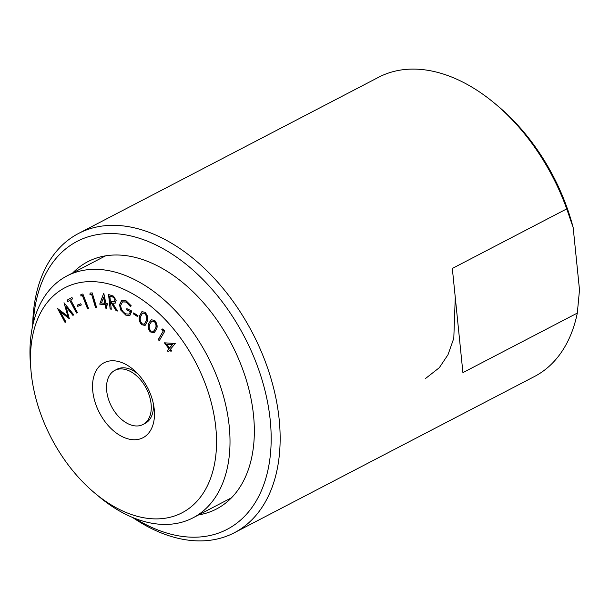 <?xml version="1.0" encoding="UTF-8"?>
<svg xmlns="http://www.w3.org/2000/svg" width="610" height="610" viewBox="0 0 610 610"><rect width="100%" height="100%" fill="white"/><g stroke="black" fill="none" stroke-linecap="round" stroke-linejoin="round"><path stroke-width="0.91" d="M198.639 514.893A139.393 89.556 -117.5 0 0 216.474 509.007A139.393 89.556 -117.5 0 0 246.127 379.443A139.393 89.556 -117.5 0 0 139.217 258.48A139.393 89.556 -117.5 0 0 87.741 261.721A139.393 89.556 -117.5 0 0 72.697 272.952M134.924 518.401A162.351 104.302 -117.5 0 0 167.117 533.148A162.351 104.302 -117.5 0 0 270.23 420.252A162.351 104.302 -117.5 0 0 137.097 237.58A162.351 104.302 -117.5 0 0 33.276 323.132M132.583 517.463A168.703 108.382 -117.5 0 0 172.02 536.686A168.703 108.382 -117.5 0 0 234.324 532.759A168.703 108.382 -117.5 0 0 270.207 375.951A168.703 108.382 -117.5 0 0 140.826 229.551A168.703 108.382 -117.5 0 0 78.522 233.477A168.703 108.382 -117.5 0 0 32.704 325.587M234.324 532.759L534.444 376.522A168.703 108.382 -117.5 0 0 577.312 313.082L579.5 289.91L573.171 227.576L566.728 208.894A168.703 108.382 -117.5 0 0 494.672 103.349A168.703 108.382 -117.5 0 0 440.946 73.314A168.703 108.382 -117.5 0 0 378.65 77.241L78.522 233.477M566.728 208.894L452.33 268.446L462.914 372.626L577.312 313.082M573.171 227.576A162.351 104.302 -117.5 0 0 497.554 105.751L494.672 103.349M452.33 268.446L462.914 372.626M425.605 378.436L439.307 367.708L448.007 354.707L453.802 338.268L455.243 297.863M142.992 424.507A30.508 19.604 -117.5 0 0 149.48 396.149A30.508 19.604 -117.5 0 0 126.079 369.675A30.508 19.604 -117.5 0 0 114.817 370.384A30.508 19.604 -117.5 0 0 108.328 398.742A30.508 19.604 -117.5 0 0 131.722 425.216A30.508 19.604 -117.5 0 0 142.992 424.507L145.149 423.378A30.508 19.604 -117.5 0 0 153.323 403.561M137.898 373.93A30.508 19.604 -117.5 0 0 128.237 368.547A30.508 19.604 -117.5 0 0 116.975 369.256L114.817 370.384M119.606 361.814A42.235 27.13 -117.5 0 0 92.781 391.178A42.235 27.13 -117.5 0 0 127.414 438.697A42.235 27.13 -117.5 0 0 154.315 410.172A42.235 27.13 -117.5 0 0 133.049 369.332A42.235 27.13 -117.5 0 0 119.606 361.814M135.237 515.725A126.85 81.496 -117.5 0 0 215.803 427.511A126.85 81.496 -117.5 0 0 111.775 284.779A126.85 81.496 -117.5 0 0 30.973 370.461A126.85 81.496 -117.5 0 0 94.84 493.139A126.85 81.496 -117.5 0 0 135.237 515.725M94.84 493.139L99.163 496.746A136.381 87.619 -117.5 0 0 142.595 521.024A136.381 87.619 -117.5 0 0 192.958 517.852A136.381 87.619 -117.5 0 0 221.971 391.086A136.381 87.619 -117.5 0 0 117.372 272.739A136.381 87.619 -117.5 0 0 67.008 275.911A136.381 87.619 -117.5 0 0 30.5 364.849L30.973 370.461M65.819 321.813L65.079 322.476L57.561 308.507L67.862 316.27L64.004 302.735L73.711 314.752L72.956 315.423L66.055 306.799L69.304 318.694L60.359 311.786L65.819 321.813M80.848 295.995L80.901 294.432L82.884 293.989L88.557 308.576L87.55 308.797L82.434 295.644L80.848 295.995L81.115 294.386M99.735 304.115L103.776 293.242L105.896 303.49L107.253 303.65L107.543 305.061L106.193 304.901L106.902 308.317L105.782 308.187L105.073 304.764L99.735 304.115L103.715 293.235M126.003 300.684L131.264 305.869L130.342 306.449L126.011 302.064L122.488 301.904L120.696 305.396C121.001 309.293 122.747 312.122 125.927 313.891L129.068 314.104L130.517 311.74L126.811 309.979L126.842 308.652L131.844 311.047L129.838 315.515L125.866 315.179L120.826 310.154L119.484 304.847L121.703 300.402L126.003 300.684M161.696 329.202L162.847 328.935L164.83 331.131L159.263 340.715L158.257 339.61L163.282 330.963L161.696 329.202M133.537 313.99L133.689 312.915L137.982 315.667L137.829 316.735L133.537 313.99L133.872 313.037M164.41 342.828L175.253 343.476L170.503 349.179L171.639 350.674L170.983 351.459L169.847 349.965L168.261 351.871L167.323 350.636L168.909 348.729L164.41 342.828M141.878 324.894C139.248 321.95 138.508 318.885 139.667 315.713L141.886 311.687L144.966 312.244C147.643 315.202 148.421 318.298 147.3 321.523L145.035 325.465L142.092 324.779C139.461 321.836 138.729 318.771 139.881 315.599L139.667 315.713M150.319 331.992C147.902 328.775 147.452 325.763 148.977 322.957L151.265 319.709L154.833 320.578C157.288 323.818 157.776 326.868 156.282 329.728L153.994 332.877L150.533 331.878C148.116 328.66 147.666 325.648 149.191 322.85L148.977 322.957M110.128 308.942L108.55 294.531L113.445 296.109L116.144 300.387L115.16 303.185L112.606 303.147L117.471 311.016L116.045 310.612L111.195 302.751L110.54 302.56L111.272 309.262L110.128 308.942L108.786 294.599M89.929 294.47L90.135 293.006L92.232 292.907L96.624 307.631L95.564 307.676L91.607 294.394L89.929 294.47L90.341 292.991M77.767 306.342L77.211 305.152L80.772 303.757L81.328 304.954L77.767 306.342L77.439 305.061M69.792 300.425L67.802 301.515L67.085 300.166L71.957 297.489L72.681 298.839L70.699 299.929L77.394 312.511L76.486 313.014L69.792 300.425L76.7 312.892M153.4 404.826A24.766 15.913 -117.5 0 0 153.461 404.224M137.433 373.434A24.766 15.913 -117.5 0 0 136.915 373.145M171.143 351.268L169.847 349.965M168.421 351.68L167.323 350.636M167.536 350.521L168.909 348.729M169.123 348.615L164.723 342.835M169.557 347.944L172.622 344.421L166.789 344.307L169.557 347.944L172.409 344.536L166.789 344.307M137.86 316.506L133.75 313.875M139.881 315.599L141.993 311.634M145.142 325.404L142.092 324.779M144.448 324.131L146.461 320.639C147.384 318.168 146.88 315.728 144.944 313.311L142.649 313.021M144.73 313.426L142.534 313.075L140.719 316.544C139.736 318.984 140.224 321.417 142.183 323.834L144.341 324.192L146.248 320.753C147.17 318.283 146.667 315.835 144.73 313.426L144.944 313.311M159.385 340.502L158.257 339.61M158.47 339.495L163.282 330.963M163.503 330.849L161.955 329.141M149.191 322.85L151.371 319.655M154.101 332.816L150.533 331.878M153.346 331.565L155.489 328.706C156.701 326.533 156.427 324.139 154.673 321.531L152.02 321.028M154.46 321.645L151.913 321.081L149.976 323.918C148.71 326.06 148.97 328.432 150.746 331.047L153.766 331.238L155.275 328.82C156.488 326.64 156.213 324.253 154.46 321.645L154.673 321.531M153.987 331.131L153.453 331.512M130.555 306.334L126.011 302.064M126.232 301.95L122.595 301.851M129.167 314.043L130.517 311.74M130.731 311.634L126.811 309.979M127.032 309.865L127.055 308.752M129.938 315.454L125.866 315.179M126.079 315.065L120.826 310.154M121.039 310.04L119.484 304.847M119.697 304.733L121.809 300.349M115.267 303.124L112.606 303.147M117.341 310.803L116.045 310.612M116.266 310.505L111.195 302.751M111.409 302.636L110.54 302.56M111.256 309.087L110.341 308.828M114.405 301.782L115.168 299.937C114.68 298.015 113.651 296.94 112.08 296.727L109.846 296.262L110.387 301.165L114.306 301.843L114.954 300.051C114.466 298.122 113.437 297.055 111.866 296.834L109.846 296.262M107.512 304.916L106.193 304.901M106.872 308.18L105.782 308.187M106.003 308.073L105.073 304.764M105.294 304.649L99.949 304.001M104.783 303.353L103.73 297.108L101.489 302.957L104.783 303.353L103.517 297.222M96.594 307.531L95.564 307.676M95.785 307.57L91.607 294.394M91.82 294.287L90.143 294.356M88.534 308.515L87.55 308.797M87.771 308.69L82.434 295.644M82.655 295.53L81.069 295.888M81.321 304.931L77.981 306.228M65.262 322.309L57.843 308.523M64.149 302.911L67.862 316.27M73.139 315.263L66.055 306.799M69.471 318.542L60.359 311.786M68.015 301.401L67.085 300.166M67.298 300.051L71.965 297.489M231.518 497.775L192.958 517.852M105.568 255.842L67.008 275.911"/></g></svg>

